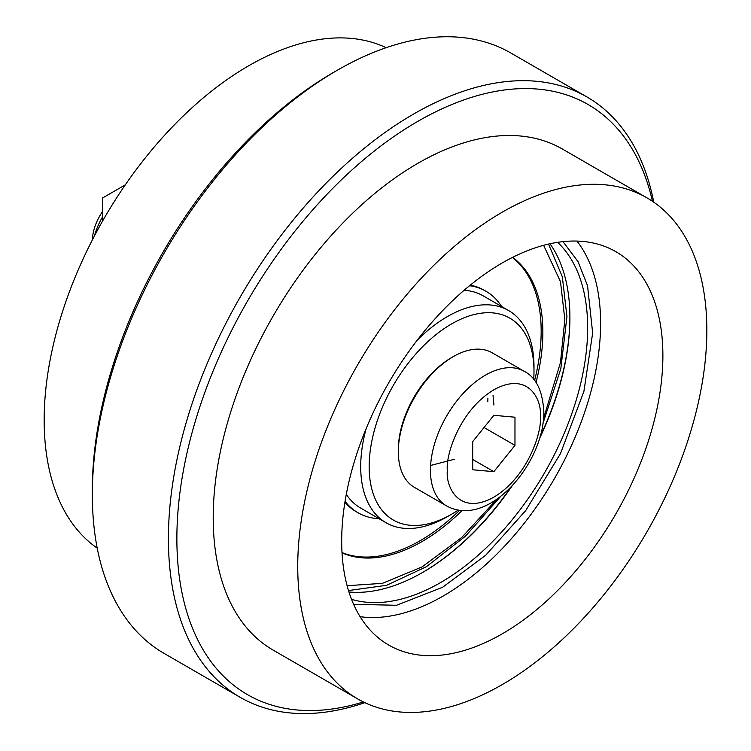 <?xml version="1.0" encoding="UTF-8"?>
<svg xmlns="http://www.w3.org/2000/svg" width="751" height="751" viewBox="0 0 751 751"><rect width="100%" height="100%" fill="white"/><g stroke="black" fill="none" stroke-linecap="round" stroke-linejoin="round"><path stroke-width="1.13" d="M562.997 241.634L578.017 261.611L587.545 285.727L592.661 333.04L583.912 391.346L560.443 453.679L525.681 510.614L485.766 555.177L442.592 587.273L396.509 605.278L353.608 604.311M364.836 702.654A346.662 200.141 -60 0 1 240.207 697.341A346.662 200.141 -60 0 1 168.412 538.655A346.662 200.141 -60 0 1 413.538 114.086A346.662 200.141 -60 0 1 586.869 96.917A346.662 200.141 -60 0 1 653.774 202.188M586.869 96.917L510.793 52.992A346.662 200.141 120 0 0 337.462 70.162L337.462 70.162A346.662 200.141 120 0 0 92.335 494.731A346.662 200.141 120 0 0 164.131 653.426L240.207 697.341M363.381 701.95A340.682 196.696 -60 0 1 178.428 506.146A340.682 196.696 -60 0 1 417.763 121.399A340.682 196.696 -60 0 1 652.441 201.277M337.452 70.162L333.237 72.603A340.682 196.696 120 0 0 92.335 489.849L92.335 494.731M297.734 566.47A289.276 167.013 -60 0 1 424.005 275.345A289.276 167.013 -60 0 1 646.93 197.842A289.276 167.013 -60 0 1 706.841 330.271A289.276 167.013 -60 0 1 580.57 621.396A289.276 167.013 -60 0 1 357.645 698.89A289.276 167.013 -60 0 1 297.734 566.47M357.645 698.89L273.12 650.094A289.276 167.013 -60 0 1 213.209 517.664A289.276 167.013 -60 0 1 339.48 226.549A289.276 167.013 -60 0 1 562.405 149.045L646.93 197.842M386.164 47.688A289.276 167.013 120 0 0 165.868 133.838A289.276 167.013 120 0 0 44.159 420.062A289.276 167.013 120 0 0 97.226 548.146M502.288 262.925A227.121 131.125 -60 0 1 611.558 249.379A227.121 131.125 -60 0 1 651.774 429.844A227.121 131.125 -60 0 1 502.288 633.816A227.121 131.125 -60 0 1 384.596 642.499A227.121 131.125 -60 0 1 355.082 459.227A227.121 131.125 -60 0 1 502.288 262.925M360.105 616.684A222.737 128.599 120 0 0 443.118 596.069A222.737 128.599 120 0 0 580.739 423.188A222.737 128.599 120 0 0 576.965 241.08M348.943 591.995A207.999 120.085 120 0 0 422.832 572.328L422.832 572.328A207.999 120.085 120 0 0 512.201 485.784M539.65 438.246A207.999 120.085 120 0 0 569.906 317.589A207.999 120.085 120 0 0 549.995 243.756M422.419 572.562A209.191 120.78 120 0 0 510.99 487.061M540.138 436.556A209.191 120.78 120 0 0 569.906 317.1M512.623 257.34A170.937 98.691 -60 0 1 536.007 382.503M462.109 510.502A170.937 98.691 -60 0 1 421.987 541.584A170.937 98.691 -60 0 1 342.024 552.839M342.005 552.567A170.937 98.691 120 0 0 420.297 540.607A170.937 98.691 120 0 0 459.659 510.276M534.581 380.504A170.937 98.691 120 0 0 512.389 257.462M344.916 502.259A127.905 73.842 120 0 0 356.35 511.807L358.039 512.773A127.905 73.842 -60 0 1 345.066 501.339M379.077 518.716A127.905 73.842 -60 0 1 358.039 512.773M417.04 340.419A122.526 70.744 -60 0 1 447.343 316.603A122.526 70.744 -60 0 1 508.605 310.538A122.526 70.744 -60 0 1 533.989 366.629L533.989 371.51A116.546 67.29 -60 0 1 533.717 379.396M464.127 290.271A122.526 70.744 -60 0 1 483.25 295.894L508.605 310.538M458.27 510.07A116.546 67.29 -60 0 1 451.576 514.247L447.343 516.688A122.526 70.744 -60 0 1 386.08 522.762A122.526 70.744 -60 0 1 360.705 466.671A122.526 70.744 -60 0 1 366.178 428.521M447.352 516.688A122.526 70.744 -60 0 1 447.343 516.688L451.576 514.247A116.546 67.29 -60 0 1 369.163 466.671A116.546 67.29 -60 0 1 451.576 323.925A116.546 67.29 -60 0 1 533.989 371.51M398.321 451.783L398.321 449.83A75.307 43.483 -60 0 1 451.576 357.598L453.266 356.622A77.7 44.863 -60 0 1 492.112 352.773L524.236 371.323A77.7 44.863 -60 0 0 485.381 375.171A77.7 44.863 -60 0 0 430.445 470.333A77.7 44.863 -60 0 0 446.535 505.902L414.411 487.352A77.7 44.863 -60 0 1 398.321 451.783A77.7 44.863 -60 0 1 453.266 356.622L451.576 357.598M102.483 216.992A47.811 27.609 120 0 0 94.457 235.898M102.483 211.688A35.86 20.709 120 0 0 92.354 239.954M472.708 441.597L493.839 415.312L514.97 417.199L514.97 445.381L493.839 471.666L472.708 469.779L472.708 441.597M484.029 427.516L514.97 445.381M472.708 459.462L493.839 471.666M124.347 186.248L123.615 185.826L125.304 184.849M123.615 185.826L102.483 198.02L102.483 221.235M386.08 522.762L360.724 508.117A122.526 70.744 -60 0 1 346.286 494.374M469.553 285.718A127.905 73.842 -60 0 1 485.944 291.238A127.905 73.842 -60 0 1 501.602 306.492M485.944 291.238L484.254 290.261A127.905 73.842 120 0 0 470.267 285.136M430.595 465.47L454.477 459.255M487.803 401.522L487.915 398.105M557.627 242.329A207.999 120.085 -60 0 1 582.56 286.441A207.999 120.085 -60 0 1 587.658 327.83A207.999 120.085 -60 0 1 505.902 527.193A207.999 120.085 -60 0 1 351.524 599.317M543.63 245.305L560.509 281.747L564.836 319.532L560.49 362.423L543.536 418.504M447.343 470.333C445.474 455.707 459.424 410.403 493.839 389.807C528.244 370.675 542.194 399.87 540.326 416.645C542.194 431.271 528.244 476.575 493.839 497.171C459.424 516.303 445.474 487.108 447.343 470.333M497.04 499.021L461.79 537.444L422.1 566.892L382.39 583.358L347.103 585.705M542.973 423.367L560.809 368.76L566.939 316.612L562.321 276.753L548.53 244.084M446.535 505.902C488.676 529.145 544.578 462.607 543.827 411.773C542.616 390.802 536.083 377.321 524.236 371.323M333.237 72.603L337.462 70.162M500.983 496.101L465.413 536.233L426.418 566.686L386.596 585.301L348.492 590.558M493.933 405.061L493.022 395.345"/></g></svg>
